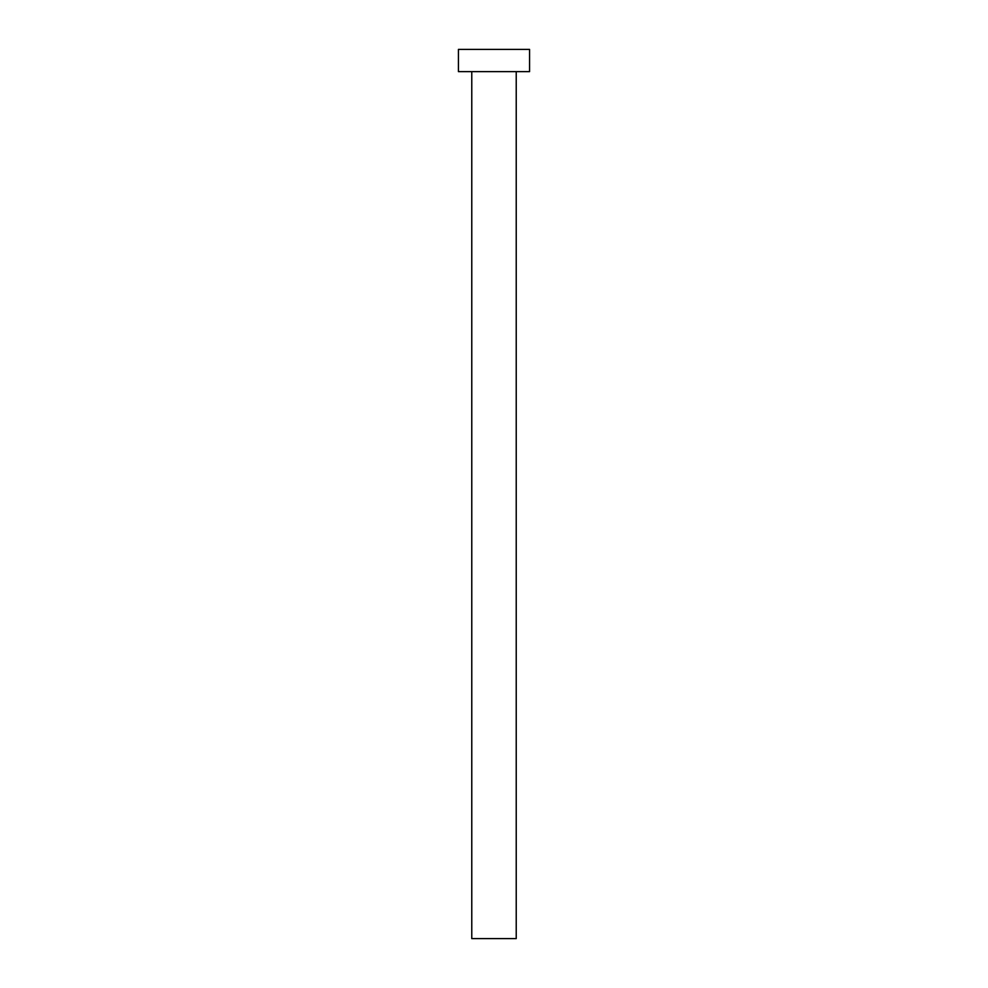 <?xml version="1.0" encoding="UTF-8"?>
<svg xmlns="http://www.w3.org/2000/svg" width="988" height="988" viewBox="0 0 988 988"><rect width="100%" height="100%" fill="white"/><g stroke="black" fill="none" stroke-linecap="round" stroke-linejoin="round"><path stroke-width="1.48" d="M471.77 71.63L471.77 938.6L516.23 938.6L516.23 71.63L516.23 938.6L471.77 938.6L471.77 71.63M458.432 49.4L458.432 71.63L529.568 71.63L529.568 49.4L458.432 49.4L458.432 71.63L529.568 71.63L529.568 49.4L458.432 49.4"/></g></svg>
